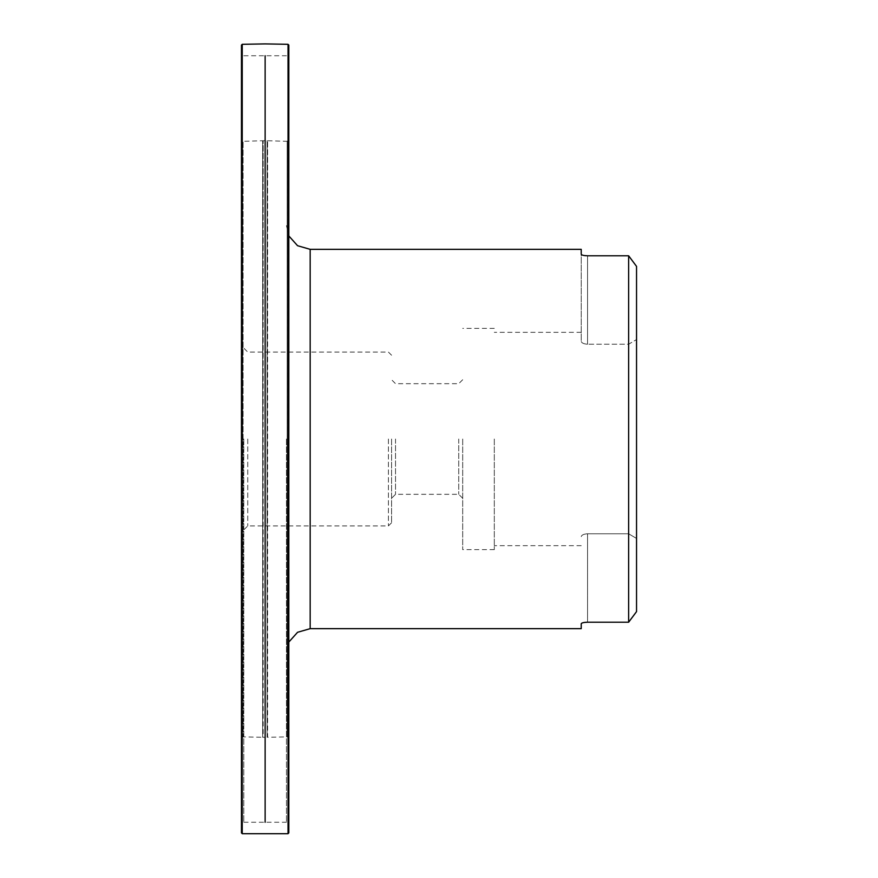 <?xml version="1.0" encoding="UTF-8"?>
<svg xmlns="http://www.w3.org/2000/svg" width="878" height="878" viewBox="0 0 878 878"><rect width="100%" height="100%" fill="white"/><g stroke="black" fill="none" stroke-linecap="round" stroke-linejoin="round"><path stroke-width="0.66" stroke-dasharray="4.39 3.29" d="M636.539 611.615L636.539 538.455L628.637 533.769L587.547 533.769L628.637 533.769L628.637 344.231L636.539 339.545L636.539 266.385L636.539 611.615L636.539 339.545L636.539 538.455L628.637 533.769L628.637 622.217L587.547 622.217L587.547 533.769C583.585 534.076 581.477 535.075 581.225 536.776C581.466 535.075 583.574 534.076 587.547 533.769L587.547 622.217M585.922 255.728L628.637 255.783L628.637 622.217L628.637 255.783L628.637 344.231L587.547 344.231L628.637 344.231L636.539 339.545L636.539 266.385M243.799 439L243.799 822.258L243.799 439M286.469 439L286.469 822.258L286.469 439M582.476 255.125L583.102 255.3M584.013 255.498L584.869 255.619M585.922 622.272L584.869 622.381M584.013 622.502L583.102 622.7M582.476 622.875L581.884 623.128M581.225 623.797L581.225 628.659M581.225 249.341L581.225 341.224C581.466 342.925 583.574 343.924 587.547 344.231C583.585 343.924 581.477 342.925 581.225 341.224L581.225 254.203M247.75 439L247.75 525.922L247.75 439M391.577 439L391.577 522.761L391.577 439M395.528 439L395.528 494.314L395.528 439M458.744 439L458.744 494.314L458.744 439M462.695 439L462.695 549.628L462.695 439M494.303 439L494.303 549.628L494.303 439M265.134 822.258L265.134 55.742M288.039 44.306L288.039 833.694M288.818 439L288.818 45.085L288.807 832.135L288.807 45.865L288.664 818.153L288.675 62.777L288.675 815.223L288.302 104.273L288.302 773.727L287.918 141.347L287.918 736.653L287.172 736.883L287.172 141.117L287.172 736.883L267.614 737.279L267.614 140.721L267.088 737.29L267.088 140.71L267.088 737.29L265.134 737.333L265.134 140.667L265.134 737.333L263.18 737.29L263.18 140.71L262.665 737.169L262.665 140.721L262.665 737.279L262.665 439L262.665 737.279L243.107 736.883L243.107 141.117L243.107 736.883L242.35 736.653L242.35 141.347L241.966 773.727L241.966 104.273L241.593 815.223L241.593 62.777L241.604 818.153L241.461 45.085L241.461 832.915L241.604 59.847L242.35 141.347L265.134 140.667L287.918 141.347L288.664 59.847L288.818 832.915L288.818 439M242.24 833.694L242.24 44.306M310.175 628.659L310.175 249.341M388.416 439L388.416 525.922L388.416 439M587.547 255.783L587.547 344.231L587.547 255.783M243.799 822.258L286.469 822.258M243.799 55.742L286.469 55.742M288.818 642.081L286.469 652.365M288.818 235.919L286.469 225.635M391.577 355.239L388.416 352.078L247.75 352.078L243.799 348.127M391.577 522.761L388.416 525.922L247.75 525.922L243.799 529.873M462.695 379.735L458.744 383.686L395.528 383.686L391.577 379.735M462.695 498.265L458.744 494.314L395.528 494.314L391.577 498.265M494.303 328.372L462.695 328.372M494.303 549.628L462.695 549.628M581.225 332.323L494.303 332.323M581.225 545.677L494.303 545.677"/><path stroke-width="1.32" d="M636.539 266.385L628.637 255.783L636.539 266.385L636.539 611.615L628.637 622.217L628.637 255.783L587.547 255.783C583.672 255.652 581.565 255.125 581.225 254.203L581.51 254.653M581.884 254.872L582.476 255.125M583.102 255.3L584.013 255.498M584.869 255.619L585.922 255.728M581.884 623.128L581.225 623.797C581.554 622.875 583.661 622.348 587.547 622.217L585.922 622.272M584.869 622.381L584.013 622.502M583.102 622.7L582.476 622.875M581.225 254.203L581.225 249.341L310.175 249.341L310.175 628.659L581.225 628.659L581.225 623.797M587.547 622.217L628.637 622.217L636.539 611.615M265.134 55.742L265.134 822.258M242.24 833.694L288.039 833.694L288.039 44.306L265.134 43.9L242.24 44.306L242.24 833.694L241.461 832.915L241.461 45.085L242.24 44.306M288.039 44.306L288.818 45.085L288.818 832.915L288.039 833.694M310.175 628.659L297.565 632.292L288.818 642.081M310.175 249.341L297.565 245.708L288.818 235.919"/></g></svg>
